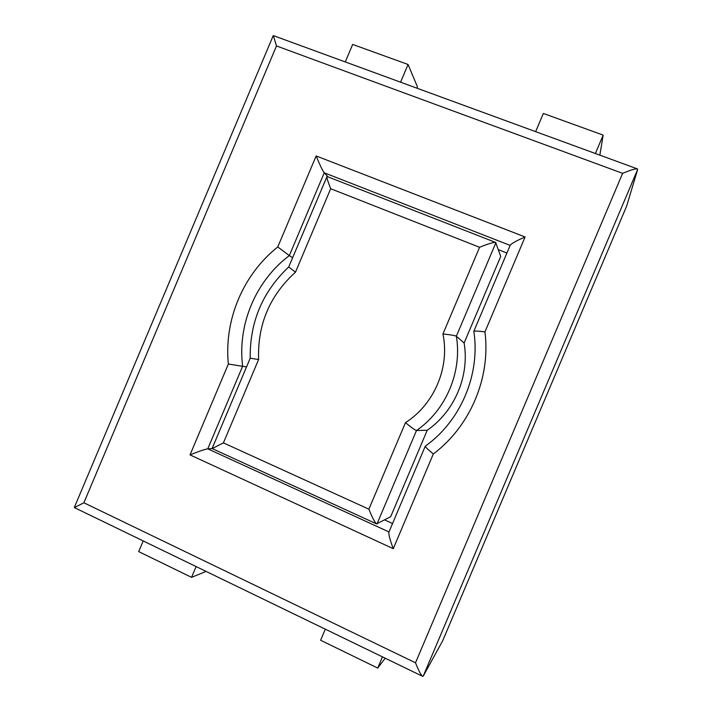 <?xml version="1.0" encoding="UTF-8"?>
<svg xmlns="http://www.w3.org/2000/svg" width="712" height="712" viewBox="0 0 712 712"><rect width="100%" height="100%" fill="white"/><g stroke="black" fill="none" stroke-linecap="round" stroke-linejoin="round"><path stroke-width="1.07" d="M637.676 169.367L626.631 206.142L442.739 640.667L423.195 676.178L422.528 676.284C420.854 674.905 418.522 670.401 415.514 662.792L622.617 173.336C630.334 170.132 635.237 168.637 637.338 168.869L637.676 169.367L423.195 676.178M345.276 61.944L352.663 44.429L408.056 64.481L417.454 86.837L416.894 88.163M535.647 131.64L543.336 113.448L603.171 135.111L599.851 155.145M382.46 656.873L377.725 668.078L385.201 658.199M325.313 629.177L320.631 640.257L377.725 668.078M603.171 135.111L595.392 153.516M408.056 64.481L400.58 82.191M196.112 566.574L191.555 577.352L206.115 571.416M143.192 540.933L138.689 551.595L191.555 577.352M637.338 168.869L273.328 35.6L276.487 45.951L622.617 173.336M74.404 507.603L83.883 502.77L415.514 662.792M328.063 176.905L324.254 172.802C322.447 170.373 319.75 164.757 316.155 155.955L277.76 246.957L289.321 255.59C255.75 280.813 237.318 324.494 242.65 366.182L207.762 448.845L388.992 531.944M316.155 155.955L525.091 236.971C516.592 240.665 511.643 243.397 510.255 245.15L473.836 331.294C480.475 374.441 460.735 421.023 425.26 446.193L388.877 532.211C388.556 534.516 390.016 540.008 393.273 548.685L433.332 453.945C428.179 449.762 425.473 447.198 425.233 446.237M525.091 236.971L484.961 331.863C478.375 331.053 474.664 330.849 473.845 331.258M277.76 246.957C243.103 274.449 223.897 319.991 228.365 364.028L190.024 454.888C198.817 451.346 204.736 449.334 207.762 448.845L212.149 448.578M228.365 364.028L246.53 366.92M292.632 257.691L289.321 255.59L324.254 172.802L510.148 245.409M498.356 249.672L506.926 253.036M384.631 519.902L392.552 523.516M464.126 342.997L500.723 256.445L495.632 242.445C493.389 242.187 488.04 243.798 479.585 247.287L442.953 333.955C450.482 334.756 454.95 335.503 456.356 336.215L464.126 342.997C469.662 375.892 454.657 411.367 427.227 430.262L416.484 430.52C414.954 430.101 411.287 427.467 405.475 422.625L368.887 509.178C372.207 517.508 374.77 522.412 376.577 523.89L390.683 516.698L427.227 430.262M495.632 242.445L327.013 176.496L288.716 266.955L295.462 272.189C269.688 295.587 257.406 324.699 258.598 359.515L223.417 442.882L368.887 509.178M250.215 358.207L258.598 359.515M376.577 523.89L212.158 448.578L223.417 442.882M326.835 176.638C326.763 177.973 328.054 182.005 330.688 188.716L479.585 247.287M276.487 45.951L83.883 502.77M433.332 453.945C470.267 426.257 490.799 377.743 484.961 331.863M190.024 454.888L393.273 548.685M495.908 242.667L456.356 336.215C462.319 371.744 446.095 410.103 416.484 430.52L376.995 523.934M405.475 422.625C434.276 404.38 449.922 367.392 442.953 333.955M330.688 188.716L295.462 272.189M74.333 507.567L422.528 676.284M273.185 35.742L74.351 507.398M288.716 266.955C262.55 291.715 249.716 322.135 250.215 358.198L212.149 448.4"/></g></svg>
